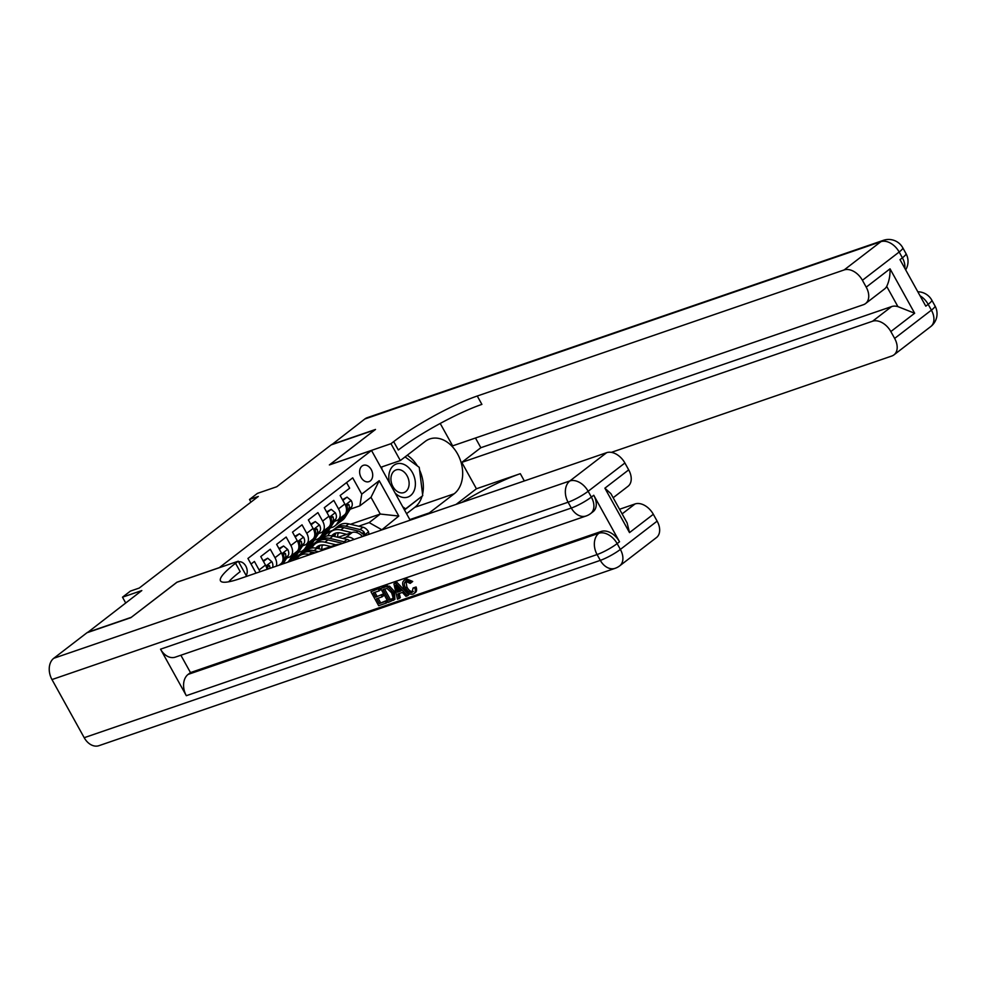 <?xml version="1.0" encoding="UTF-8"?>
<svg xmlns="http://www.w3.org/2000/svg" width="986" height="986" viewBox="0 0 986 986"><rect width="100%" height="100%" fill="white"/><g stroke="black" fill="none" stroke-linecap="round" stroke-linejoin="round"><path stroke-width="1.48" d="M362.035 466.045A8.627 6.249 71 0 0 360.617 476.485A8.627 6.249 71 0 0 368.961 481.649A8.627 6.249 71 0 0 370.28 480.934A8.627 6.249 71 0 0 371.697 470.495A8.627 6.249 71 0 0 363.353 465.33A8.627 6.249 71 0 0 362.035 466.045M410.151 520.177L371.512 450.466L329.373 464.936L375.025 429.822L331.136 444.908L276.758 486.739L257.445 493.37L249.507 499.471L250.962 502.096M87.52 632.556L141.811 590.552L122.498 597.183L125.69 602.951M176.987 582.245L131.311 617.31L87.434 632.383M346.567 482.585L349.673 488.181L340.145 495.502L344.841 503.994L338.494 508.875A10.784 7.21 52.4 0 1 338.05 519.832A10.784 7.21 52.4 0 1 336.633 520.596L334.328 521.384M338.494 508.875L333.786 500.395L324.271 507.716L328.967 516.208L322.619 521.089A10.784 7.21 52.4 0 1 322.175 532.046A10.784 7.21 52.4 0 1 320.758 532.81L318.441 533.599M322.619 521.089L317.911 512.609L308.384 519.93L313.092 528.422L306.745 533.303A10.784 7.21 52.4 0 1 306.289 544.26A10.784 7.21 52.4 0 1 304.884 545.024L302.566 545.813M306.745 533.303L302.036 524.823L292.509 532.144L297.217 540.636L290.87 545.517A10.784 7.21 52.4 0 1 290.414 556.474A10.784 7.21 52.4 0 1 288.997 557.238L286.692 558.027M290.87 545.517L286.162 537.037L276.635 544.358L281.343 552.85L274.995 557.731A10.784 7.21 52.4 0 1 276.29 566.174M274.995 557.731L270.287 549.251L260.76 556.572L265.468 565.064A10.784 7.21 52.4 0 1 267.009 569.366M122.498 597.183L130.435 591.082L139.211 588.063L258.295 496.463L249.507 499.471M246.204 575.553A8.356 6.064 71 0 0 245.81 566.075A8.356 6.064 71 0 0 238.6 561.835M371.512 450.466L219.126 567.776M350.461 524.293L380.276 514.039L370.995 497.301L359.878 505.843L361.751 494.134L352.717 477.853L247.93 558.458L256.064 573.125M361.751 494.134L379.216 480.7L398.8 516.048L381.619 529.987M293.631 559.358L302.382 552.296L305.598 551.186M322.163 545.505L323.691 544.975M342.746 538.43L345.913 537.333A10.784 7.21 52.4 0 1 354.036 539.465M302.382 552.296L308.729 547.415L313.203 545.874M338.087 537.321L352.261 532.452L345.913 537.333M290.833 561.17L297.328 558.088M322.2 549.535L336.386 544.666L334.377 546.219M251.036 564.054L254.413 561.465L259.108 569.945A10.784 7.21 52.4 0 1 259.971 571.781M359.878 505.843L350.203 509.17M176.962 582.196L219.089 567.714M309.505 547.144L329.373 531.528L332.59 530.431M329.373 531.528L328.695 530.308M318.256 540.082L321.473 538.972M338.038 533.29L339.566 532.76M358.633 526.216L369.158 522.592L380.276 514.039L398.8 516.048M279.038 565.225L280.887 563.807A10.784 7.21 -127.6 0 0 281.343 552.85M290.414 556.474L296.774 551.593A10.784 7.21 -127.6 0 0 297.217 540.636M306.289 544.26L312.648 539.379A10.784 7.21 -127.6 0 0 313.092 528.422M304.945 551.692L302.505 552.53M339.492 544.457A10.784 7.21 -127.6 0 0 336.386 544.666M322.175 532.046L328.523 527.165A10.784 7.21 -127.6 0 0 328.967 516.208M320.82 539.478L318.379 540.316M381.335 529.482L369.158 522.592M368.937 534.338L368.53 531.885L362.466 536.544A10.784 7.21 -127.6 0 0 352.261 532.452M338.05 519.832L344.397 514.951A10.784 7.21 -127.6 0 0 344.841 503.994M379.216 480.7L370.995 497.301M395.041 492.914A17.514 12.707 71 0 0 404.211 497.585A17.514 12.707 71 0 0 415.229 481.205A17.514 12.707 71 0 0 400.008 463.457A17.514 12.707 71 0 0 389.643 483.165M398.59 469.558A11.992 8.701 71 0 0 396.138 469.891A11.992 8.701 71 0 0 391.343 482.425A11.992 8.701 71 0 0 401.462 492.914A11.992 8.701 71 0 0 403.927 492.581A11.992 8.701 71 0 0 408.722 480.046A11.992 8.701 71 0 0 398.59 469.558M405.073 456.912L419.247 467.339L422.735 495.675L405.591 508.862L402.707 506.742M404.149 509.355L405.591 508.862M381.976 469.336L381.681 466.97M405.172 581.814L405.936 581.42C403.89 582.615 403.804 584.797 405.653 587.976C407.341 591.292 409.473 592.808 412.049 592.524L413.072 588.013L414.81 587.964C415.87 591.119 415.291 593.153 413.085 594.077C409.634 594.817 406.676 592.956 404.174 588.494C401.869 584.193 402.177 581.284 405.123 579.78L411.433 582.443L410.176 583.379L405.936 581.42L406.922 587.003C408.611 590.318 410.743 591.822 413.319 591.538M413.072 588.013L416.08 586.978C417.14 590.133 416.56 592.179 414.354 593.104M406.392 578.807L404.05 580.347L406.392 578.807L412.703 581.469L411.433 582.443M399.268 593.51L400.328 597.713L397.481 599.229L393.919 583.835L395.596 583.268L407.514 595.778L405.936 596.32L402.362 592.438L397.876 593.979L399.059 598.687M393.919 583.835L396.865 582.282L408.783 594.804L407.514 595.778M386.734 600.462L387.634 602.076L386.364 603.05L378.661 605.7L370.933 591.736L379.622 588.211L380.522 589.825L379.253 590.799L373.312 592.845L375.691 597.134L382.494 594.25L383.381 595.864L382.112 596.838L376.578 598.749L379.253 603.58L386.734 600.462L385.464 601.435L386.364 603.05M374.828 592.315L376.96 596.16M378.106 598.219L380.522 602.594M160.533 649.182L571.313 508.036A16.17 11.721 71 0 0 586.091 515.998L175.311 657.144A16.17 11.721 -109 0 1 160.533 649.182L186.317 695.697A16.17 11.721 -109 0 1 188.104 674.412L190.483 672.588L601.263 531.442A16.17 10.821 52.4 0 1 619.528 541.77L593.745 495.255A16.17 10.821 52.4 0 1 593.079 511.697L590.688 513.533A16.17 10.821 -127.6 0 0 591.366 497.092L593.745 495.255M190.483 672.588L180.869 655.234M380.645 588.395L385.526 586.189L389.581 586.214L394.388 591.353L394.893 599.328L388.385 602.36L380.645 588.395L386.229 586.719L388.311 587.2L393.118 592.327L393.624 600.301M130.842 617.667L176.802 582.307L238.242 561.207L235.543 563.277A67.381 11.006 -29 0 0 220.494 580.865A67.381 11.006 -29 0 0 239.734 578.733L606.636 452.673A16.17 10.821 52.4 0 1 624.902 463.001L588.149 491.274L591.366 497.092A16.17 2.638 -29 0 1 571.313 508.036L568.084 502.219L51.975 679.564A16.17 11.721 -109 0 1 53.774 658.278L86.953 632.753L130.842 617.667M246.648 576.354L238.242 561.207M604.886 488.181L610.901 493.666L627.108 522.9L629.512 532.6L604.886 488.181L628.698 469.866L624.902 463.001M628.698 469.866A16.17 10.821 52.4 0 1 628.033 486.295L613.156 497.745M84.204 737.701L600.314 560.368A16.17 11.721 71 0 0 615.091 568.33L98.994 745.662A16.17 11.721 -109 0 1 84.204 737.701L51.975 679.564M619.553 509.269L635.058 503.945A16.17 10.821 52.4 0 1 653.324 514.285L629.512 532.6M619.528 541.77L617.15 543.606L620.367 549.424L657.132 521.138L653.324 514.285M657.132 521.138A16.17 10.821 52.4 0 1 656.454 537.58L619.701 565.853A16.17 10.821 -127.6 0 0 620.367 549.424A16.17 2.638 -29 0 1 600.314 560.368L597.085 554.551L186.317 695.697M235.543 563.277L240.19 571.646A67.381 11.006 -29 0 0 228.69 581.802M379.253 603.58L385.464 601.435M375.691 597.134L382.494 594.25M381.225 595.236L382.112 596.838M370.933 591.736L379.622 588.211M378.353 589.184L379.253 590.799M388.977 600.24L392.342 598.896L393.094 597.652L391.615 592.808L387.067 588.457L383.024 589.505L388.977 600.24L392.847 598.354M393.118 592.327L394.388 591.353M388.311 587.2L389.581 586.214M386.229 586.719L387.498 585.746M384.552 588.975L390.246 599.254M391.146 599.488L392.416 598.514M396.36 587.989L397.432 592.216L401.019 590.984L395.657 585.166L396.36 587.989L397.469 587.138M395.596 583.268L396.865 582.282M397.74 587.422L398.701 591.243L400.649 590.577M397.432 592.216L398.701 591.243M405.653 587.976L406.922 587.003M414.81 587.964L416.08 586.978M415.389 592.561L413.085 594.077M331.715 444.711L364.795 419.013L880.905 241.669A16.17 11.721 71 0 1 883.382 240.337A16.17 16.17 0 0 1 902.782 247.782A16.17 2.638 151 0 1 899.17 252.009L862.417 280.283A16.17 10.821 -127.6 0 0 844.152 269.942L880.905 241.669A16.17 10.821 52.4 0 1 899.17 252.009L902.387 257.827L900.008 259.651L925.792 306.165L928.171 304.329L931.4 310.146A16.17 10.821 52.4 0 1 930.722 326.588L893.969 354.861A16.17 10.821 -127.6 0 0 894.647 338.42L931.4 310.146A16.17 2.638 -29 0 0 935.011 305.931A16.17 16.17 0 0 1 930.722 326.588M331.616 444.538L375.506 429.452L329.57 464.874M409.831 519.597L429.329 512.893L454.176 493.776A30.32 21.988 71 0 0 459.143 457.097A30.32 21.988 71 0 0 429.822 438.943A30.32 21.988 71 0 0 425.176 441.445L400.328 460.561L390.974 443.7L393.673 441.629A67.381 11.006 151 0 1 477.261 396.015L844.152 269.942M475.474 438.018L480.848 447.718L461.793 462.372L476.423 488.773L456.136 504.376M440.224 423.462L452.648 445.857L863.416 304.711A16.17 10.821 -127.6 0 0 865.548 303.577A16.17 10.821 -127.6 0 0 866.213 287.148L890.038 268.821L914.651 313.24L897.926 306.634L886.697 286.384A16.17 10.821 52.4 0 1 884.602 288.923L865.548 303.577M914.651 313.24L890.839 331.567L894.647 338.42M890.839 331.567A16.17 10.821 -127.6 0 0 872.573 321.226L891.627 306.572A16.17 10.821 52.4 0 1 897.926 306.634M461.793 462.372L872.573 321.226M461.744 502.453A67.381 11.006 151 0 1 520.312 473.687L476.423 488.773M611.382 452.364L891.849 355.995A16.17 10.821 -127.6 0 0 893.969 354.861M364.795 419.013A16.17 11.721 -109 0 1 367.273 417.67L883.382 240.337M380.83 467.265L400.328 460.561M329.534 464.813L390.974 443.7M862.417 280.283L866.213 287.148M480.848 447.718L891.627 306.572M393.673 441.629L398.319 449.998A67.381 11.006 151 0 1 481.895 404.383L477.261 396.015M886.697 286.384C889.113 281.38 890.235 275.525 890.038 268.821M407.255 455.236A30.32 21.988 -109 0 1 417.386 465.971M419.592 470.1A30.32 21.988 -109 0 1 422.563 494.306M422.07 496.18A30.32 21.988 -109 0 1 414.86 507.285L406.552 513.681M404.494 509.959L421.614 496.537M263.459 561.453L267.674 558.212L271.84 561.65A7.136 4.782 52.4 0 1 272.506 567.48M267.674 558.212L263.089 560.775M269.856 568.38A7.136 4.782 -127.6 0 0 269.572 565.779L267.958 565.138L267.674 567.246A7.136 4.782 52.4 0 1 267.97 569.033M279.346 549.239L283.561 545.997L287.715 549.436A7.136 4.782 52.4 0 1 288.146 555.697L283.056 563.844M283.561 545.997L278.964 548.561M281.059 564.534L285.127 558.027A7.136 4.782 -127.6 0 0 285.459 553.565L283.832 552.924L283.549 555.032A7.136 4.782 52.4 0 1 283.228 559.481L282.957 559.912M280.184 564.349L279.802 564.966M286.852 557.977A17.119 11.45 52.4 0 1 286.211 558.803M289.551 560.06A20.62 13.792 52.4 0 1 287.653 562.266L290.291 560.258A20.62 13.792 52.4 0 0 292.559 557.731L289.551 560.06L293.052 554.452M295.221 537.025L299.436 533.783L303.602 537.222A7.136 4.782 52.4 0 1 304.021 543.483L297.489 553.947A20.62 13.792 52.4 0 1 295.221 556.461L292.201 558.791A20.62 13.792 -127.6 0 0 294.469 556.264L301.001 545.813A7.136 4.782 -127.6 0 0 301.334 541.351L299.707 540.71L299.424 542.818A7.136 4.782 52.4 0 1 299.103 547.279L298.844 547.698M299.436 533.783L294.839 536.347M291.203 559.456A20.62 13.792 -127.6 0 0 292.201 558.791M296.059 552.135L292.559 557.731M302.727 545.763A17.119 11.45 52.4 0 1 302.086 546.589M308.926 542.238L305.426 547.846A20.62 13.792 52.4 0 1 303.158 550.361A20.62 13.792 52.4 0 1 298.536 552.271M311.095 524.811L315.31 521.569L319.476 525.008A7.136 4.782 52.4 0 1 319.895 531.269L313.363 541.733A20.62 13.792 52.4 0 1 311.095 544.26L308.076 546.577A20.62 13.792 -127.6 0 0 310.344 544.05L316.888 533.599A7.136 4.782 -127.6 0 0 317.209 529.137L315.594 528.496L315.298 530.604A7.136 4.782 52.4 0 1 314.978 535.065L314.719 535.484M315.31 521.569L310.713 524.133M311.946 539.921L308.445 545.517A20.62 13.792 52.4 0 1 306.165 548.043L303.158 550.361M307.077 547.242A20.62 13.792 -127.6 0 0 308.076 546.577M323.691 549.892L317.011 548.315A20.62 13.792 -127.6 0 0 307.213 549.941L304.206 552.259A20.62 13.792 -127.6 0 0 303.294 553.06M309.912 554.625L309.074 554.428A20.62 13.792 -127.6 0 0 299.276 556.055A20.62 13.792 -127.6 0 0 296.663 559.173M318.453 551.692L313.992 550.632A20.62 13.792 -127.6 0 0 304.206 552.259M299.276 556.055L302.295 553.725A20.62 13.792 52.4 0 1 312.094 552.098L315.15 552.826M318.601 533.549A17.119 11.45 52.4 0 1 317.96 534.375M324.801 530.024L321.3 535.632A20.62 13.792 52.4 0 1 319.033 538.146A20.62 13.792 52.4 0 1 314.411 540.057M326.97 512.597L331.185 509.355L335.351 512.794A7.136 4.782 52.4 0 1 335.782 519.055L329.238 529.519A20.62 13.792 52.4 0 1 326.97 532.046L323.95 534.363A20.62 13.792 -127.6 0 0 326.218 531.836L332.763 521.384A7.136 4.782 -127.6 0 0 333.083 516.923L331.469 516.282L331.185 518.389A7.136 4.782 52.4 0 1 330.852 522.851L330.593 523.27M331.185 509.355L326.6 511.919M327.82 527.707L324.32 533.303A20.62 13.792 52.4 0 1 322.052 535.829L319.033 538.146M322.952 535.028A20.62 13.792 -127.6 0 0 323.95 534.363M349.944 540.87A7.136 4.782 -127.6 0 0 347.072 539.441L332.886 536.101A20.62 13.792 -127.6 0 0 323.1 537.727L320.08 540.045A20.62 13.792 -127.6 0 0 319.181 540.846M322.311 544.925A17.119 11.45 -127.6 0 0 321.88 549.461M335.98 544.802L324.949 542.214A20.62 13.792 -127.6 0 0 315.163 543.841A20.62 13.792 -127.6 0 0 312.044 548.006M330.902 546.552L325.417 545.258A17.119 11.45 -127.6 0 0 317.295 546.614A17.119 11.45 -127.6 0 0 315.84 548.08M345.618 542.349A7.136 4.782 -127.6 0 0 344.065 541.758L329.866 538.418A20.62 13.792 -127.6 0 0 320.08 540.045M315.163 543.841L318.17 541.511A20.62 13.792 52.4 0 1 327.968 539.884L342.154 543.224A7.136 4.782 52.4 0 1 342.66 543.372M318.959 548.771A17.119 11.45 52.4 0 1 320.142 545.233M318.946 545.64A17.119 11.45 -127.6 0 0 317.48 548.426M334.476 521.335A17.119 11.45 52.4 0 1 333.847 522.161M340.675 517.81L337.175 523.418A20.62 13.792 52.4 0 1 334.907 525.932A20.62 13.792 52.4 0 1 330.285 527.843M342.845 500.383L347.06 497.141L351.226 500.58A7.136 4.782 52.4 0 1 351.657 506.841L345.112 517.305A20.62 13.792 52.4 0 1 342.845 519.832L339.825 522.149A20.62 13.792 -127.6 0 0 342.105 519.622L348.637 509.17A7.136 4.782 -127.6 0 0 348.958 504.709L347.343 504.068L347.06 506.175A7.136 4.782 52.4 0 1 346.727 510.637L346.468 511.056M347.06 497.141L342.475 499.705M343.695 515.493L340.195 521.089A20.62 13.792 52.4 0 1 337.927 523.615L334.907 525.932M338.827 522.814A20.62 13.792 -127.6 0 0 339.825 522.149M368.53 531.885L368.505 531.737A7.136 4.782 -127.6 0 0 362.947 527.227L348.761 523.886A20.62 13.792 -127.6 0 0 338.974 525.513L335.955 527.83A20.62 13.792 -127.6 0 0 335.055 528.632M338.186 532.711A17.119 11.45 -127.6 0 0 337.754 537.247M351.854 532.588L340.823 530A20.62 13.792 -127.6 0 0 331.037 531.627A20.62 13.792 -127.6 0 0 327.919 535.792M346.776 534.338L341.304 533.044A17.119 11.45 -127.6 0 0 333.169 534.4A17.119 11.45 -127.6 0 0 331.715 535.866M331.037 531.627L334.057 529.297A20.62 13.792 52.4 0 1 343.843 527.67L358.029 531.01A7.136 4.782 52.4 0 1 362.392 533.857L364.426 534.363L364.302 532.391A7.136 4.782 -127.6 0 0 359.939 529.544L345.753 526.204A20.62 13.792 -127.6 0 0 335.955 527.83M334.833 536.557A17.119 11.45 52.4 0 1 336.016 533.019M334.821 533.426A17.119 11.45 -127.6 0 0 333.354 536.211M265.468 565.064L259.108 569.945M53.774 658.278L569.871 480.946L606.636 452.673M188.104 674.412L598.884 533.266L601.263 531.442M622.117 513.903L635.058 503.945M569.871 480.946A16.17 11.721 71 0 0 568.084 502.219A16.17 2.638 151 0 0 588.149 491.274A16.17 10.821 -127.6 0 0 569.871 480.946M598.884 533.266A16.17 11.721 71 0 0 597.085 554.551A16.17 2.638 151 0 0 617.15 543.606A16.17 10.821 -127.6 0 0 598.884 533.266M384.257 587.163L385.526 586.189M520.312 473.687L524.33 480.946M920.024 295.763A16.17 10.821 52.4 0 1 928.171 304.329A16.17 2.638 151 0 0 931.782 300.114A16.17 16.17 0 0 0 917.818 291.782M905.666 269.856A16.17 16.17 0 0 0 905.998 253.599A16.17 2.638 -29 0 1 902.387 257.827A16.17 10.821 52.4 0 1 904.828 268.352M414.86 507.285L454.176 493.776M271.742 561.564L265.949 566.013M267.551 566.482L269.572 565.779M287.616 549.35L281.823 553.799M288.146 555.697L285.127 558.027M283.426 554.268L285.459 553.565M303.491 537.136L297.698 541.585M297.489 553.947L294.469 556.264M304.021 543.483L301.001 545.813M299.3 542.053L301.334 541.351M319.365 524.922L313.573 529.371M308.445 545.517L305.426 547.846M313.363 541.733L310.344 544.05M319.895 531.269L316.888 533.599M315.175 529.839L317.209 529.137M313.992 550.632L317.011 548.315M309.074 554.428L312.094 552.098M335.252 512.708L329.46 517.157M324.32 533.303L321.3 535.632M329.238 529.519L326.218 531.836M335.782 519.055L332.763 521.384M331.062 517.625L333.083 516.923M329.866 538.418L332.886 536.101M324.949 542.214L327.968 539.884M344.065 541.758L347.072 539.441M341.415 543.791L342.154 543.224M351.127 500.494L345.334 504.943M340.195 521.089L337.175 523.418M345.112 517.305L342.105 519.622M351.657 506.841L348.637 509.17M346.936 505.411L348.958 504.709M345.753 526.204L348.761 523.886M340.823 530L343.843 527.67M359.939 529.544L362.947 527.227M356.205 532.415L358.029 531.01M361.825 533.241L364.302 532.391M586.091 515.998A16.17 16.17 0 0 0 590.688 513.533M615.091 568.33A16.17 16.17 0 0 0 619.701 565.853M931.782 300.114L935.011 305.931M902.782 247.782L905.998 253.599"/></g></svg>
